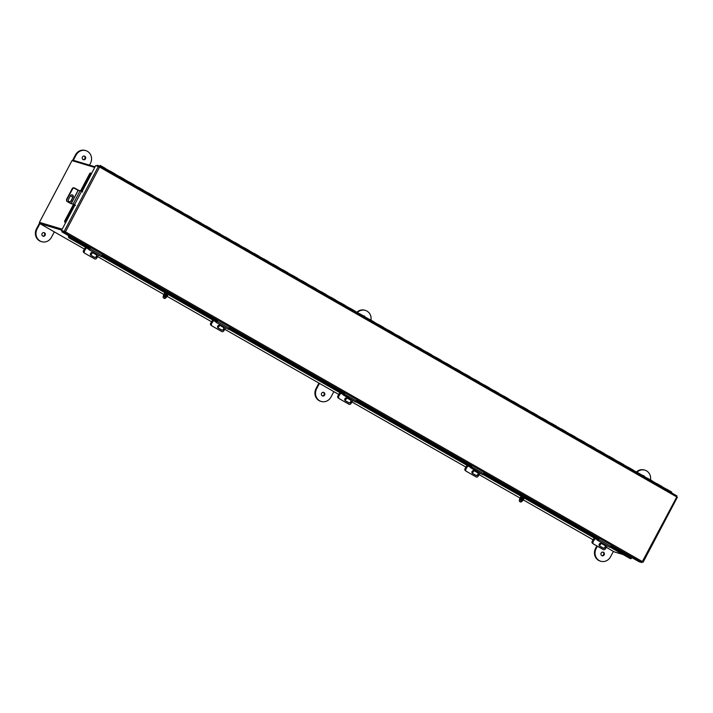 <?xml version="1.0" encoding="UTF-8"?>
<svg xmlns="http://www.w3.org/2000/svg" width="713" height="713" viewBox="0 0 713 713"><rect width="100%" height="100%" fill="white"/><g stroke="black" fill="none" stroke-linecap="round" stroke-linejoin="round"><path stroke-width="1.07" d="M94.731 167.439L71.986 160.603L39.429 222.349L62.084 229.354L40.204 222.777M61.666 230.147L39.759 223.552L84.446 249.087L39.794 223.57M614.232 551.871L606.282 547.326L614.196 551.862L623.126 554.545M72.476 160.746L73.181 160.238L95.052 166.815M39.848 222.59L39.759 223.552M94.597 166.682L95.266 166.423M666.815 490.134A1.631 0.624 -60.3 0 0 666.735 489.198A1.631 0.624 -60.3 0 0 666.45 489.189M666.735 489.198L671.53 491.943A1.631 0.624 119.7 0 1 671.61 492.87M662.02 487.389A1.631 0.624 -60.3 0 0 661.94 486.453L657.136 483.708A1.631 0.624 -60.3 0 0 656.851 483.708M657.217 484.644A1.631 0.624 -60.3 0 0 657.136 483.708M652.422 481.899A1.631 0.624 -60.3 0 0 652.342 480.972L647.538 478.227A1.631 0.624 -60.3 0 0 647.252 478.218M647.618 479.163A1.631 0.624 -60.3 0 0 647.538 478.227M642.823 476.418A1.631 0.624 -60.3 0 0 642.743 475.482L637.939 472.737A1.631 0.624 -60.3 0 0 637.654 472.737M638.019 473.673A1.631 0.624 -60.3 0 0 637.939 472.737M633.224 470.928A1.631 0.624 -60.3 0 0 633.144 470.001L628.34 467.256A1.631 0.624 -60.3 0 0 628.055 467.247M628.42 468.191A1.631 0.624 -60.3 0 0 628.34 467.256M623.625 465.446A1.631 0.624 -60.3 0 0 623.545 464.511L618.75 461.766A1.631 0.624 -60.3 0 0 618.456 461.766M618.822 462.701A1.631 0.624 -60.3 0 0 618.75 461.766M614.027 459.956A1.631 0.624 -60.3 0 0 613.946 459.029L609.152 456.284A1.631 0.624 -60.3 0 0 608.857 456.275M609.232 457.22A1.631 0.624 -60.3 0 0 609.152 456.284M604.428 454.475A1.631 0.624 -60.3 0 0 604.348 453.539L599.553 450.794A1.631 0.624 -60.3 0 0 599.268 450.794M599.633 451.73A1.631 0.624 -60.3 0 0 599.553 450.794M594.829 448.985A1.631 0.624 -60.3 0 0 594.749 448.058L589.954 445.313A1.631 0.624 -60.3 0 0 589.669 445.304M590.034 446.249A1.631 0.624 -60.3 0 0 589.954 445.313M585.23 443.504A1.631 0.624 -60.3 0 0 585.15 442.568L580.355 439.823A1.631 0.624 -60.3 0 0 580.07 439.823M580.435 440.759A1.631 0.624 -60.3 0 0 580.355 439.823M575.632 438.014A1.631 0.624 -60.3 0 0 575.551 437.087L570.756 434.342A1.631 0.624 -60.3 0 0 570.471 434.333M570.837 435.278A1.631 0.624 -60.3 0 0 570.756 434.342M566.042 432.533A1.631 0.624 -60.3 0 0 565.962 431.597L561.158 428.861A1.631 0.624 -60.3 0 0 560.873 428.852M561.238 429.787A1.631 0.624 -60.3 0 0 561.158 428.861M556.443 427.051A1.631 0.624 -60.3 0 0 556.363 426.116L551.559 423.37A1.631 0.624 -60.3 0 0 551.274 423.362M551.639 424.306A1.631 0.624 -60.3 0 0 551.559 423.37M546.844 421.561A1.631 0.624 -60.3 0 0 546.764 420.625L541.96 417.889A1.631 0.624 -60.3 0 0 541.675 417.88M542.04 418.816A1.631 0.624 -60.3 0 0 541.96 417.889M537.245 416.08A1.631 0.624 -60.3 0 0 537.165 415.144L532.361 412.399A1.631 0.624 -60.3 0 0 532.076 412.39M532.442 413.335A1.631 0.624 -60.3 0 0 532.361 412.399M527.647 410.59A1.631 0.624 -60.3 0 0 527.567 409.654L522.772 406.918A1.631 0.624 -60.3 0 0 522.477 406.909M522.843 407.845A1.631 0.624 -60.3 0 0 522.772 406.918M518.048 405.109A1.631 0.624 -60.3 0 0 517.968 404.173L513.173 401.428A1.631 0.624 -60.3 0 0 512.879 401.428M513.253 402.364A1.631 0.624 -60.3 0 0 513.173 401.428M508.449 399.619A1.631 0.624 -60.3 0 0 508.369 398.683L503.574 395.947A1.631 0.624 -60.3 0 0 503.289 395.938M503.654 396.874A1.631 0.624 -60.3 0 0 503.574 395.947M498.85 394.137A1.631 0.624 -60.3 0 0 498.77 393.202L493.975 390.457A1.631 0.624 -60.3 0 0 493.69 390.457M494.056 391.392A1.631 0.624 -60.3 0 0 493.975 390.457M489.252 388.647A1.631 0.624 -60.3 0 0 489.171 387.712L484.377 384.975A1.631 0.624 -60.3 0 0 484.091 384.967M484.457 385.902A1.631 0.624 -60.3 0 0 484.377 384.975M479.653 383.166A1.631 0.624 -60.3 0 0 479.573 382.23L474.778 379.485A1.631 0.624 -60.3 0 0 474.493 379.485M474.858 380.421A1.631 0.624 -60.3 0 0 474.778 379.485M470.063 377.676A1.631 0.624 -60.3 0 0 469.983 376.749L465.179 374.004A1.631 0.624 -60.3 0 0 464.894 373.995M465.259 374.931A1.631 0.624 -60.3 0 0 465.179 374.004M460.464 372.195A1.631 0.624 -60.3 0 0 460.384 371.259L455.58 368.514A1.631 0.624 -60.3 0 0 455.295 368.514M455.66 369.45A1.631 0.624 -60.3 0 0 455.58 368.514M450.866 366.705A1.631 0.624 -60.3 0 0 450.785 365.778L445.981 363.033A1.631 0.624 -60.3 0 0 445.696 363.024M446.062 363.969A1.631 0.624 -60.3 0 0 445.981 363.033M441.267 361.224A1.631 0.624 -60.3 0 0 441.187 360.288L436.383 357.543A1.631 0.624 -60.3 0 0 436.098 357.543M436.463 358.479A1.631 0.624 -60.3 0 0 436.383 357.543M431.668 355.734A1.631 0.624 -60.3 0 0 431.588 354.807L426.793 352.062A1.631 0.624 -60.3 0 0 426.499 352.053M426.873 352.997A1.631 0.624 -60.3 0 0 426.793 352.062M422.069 350.252A1.631 0.624 -60.3 0 0 421.989 349.317L417.194 346.571A1.631 0.624 -60.3 0 0 416.9 346.571M417.274 347.507A1.631 0.624 -60.3 0 0 417.194 346.571M412.471 344.762A1.631 0.624 -60.3 0 0 412.39 343.835L407.595 341.09A1.631 0.624 -60.3 0 0 407.31 341.081M407.676 342.026A1.631 0.624 -60.3 0 0 407.595 341.09M402.872 339.281A1.631 0.624 -60.3 0 0 402.792 338.345L397.997 335.6A1.631 0.624 -60.3 0 0 397.711 335.6M398.077 336.536A1.631 0.624 -60.3 0 0 397.997 335.6M393.273 333.791A1.631 0.624 -60.3 0 0 393.193 332.864L388.398 330.119A1.631 0.624 -60.3 0 0 388.113 330.11M388.478 331.055A1.631 0.624 -60.3 0 0 388.398 330.119M383.674 328.31A1.631 0.624 -60.3 0 0 383.603 327.374L378.799 324.629A1.631 0.624 -60.3 0 0 378.514 324.629M378.879 325.565A1.631 0.624 -60.3 0 0 378.799 324.629M374.084 322.82A1.631 0.624 -60.3 0 0 374.004 321.893L369.2 319.148A1.631 0.624 -60.3 0 0 368.915 319.139M369.281 320.084A1.631 0.624 -60.3 0 0 369.2 319.148M364.486 317.338A1.631 0.624 -60.3 0 0 364.405 316.403L359.602 313.667A1.631 0.624 -60.3 0 0 359.316 313.658M359.682 314.593A1.631 0.624 -60.3 0 0 359.602 313.667M354.887 311.848A1.631 0.624 -60.3 0 0 354.807 310.921L350.003 308.176A1.631 0.624 -60.3 0 0 349.718 308.168M350.083 309.112A1.631 0.624 -60.3 0 0 350.003 308.176M345.288 306.367A1.631 0.624 -60.3 0 0 345.208 305.431L340.404 302.695A1.631 0.624 -60.3 0 0 340.119 302.686M340.484 303.622A1.631 0.624 -60.3 0 0 340.404 302.695M335.689 300.886A1.631 0.624 -60.3 0 0 335.609 299.95L330.814 297.205A1.631 0.624 -60.3 0 0 330.52 297.196M330.894 298.141A1.631 0.624 -60.3 0 0 330.814 297.205M326.091 295.396A1.631 0.624 -60.3 0 0 326.01 294.46L321.215 291.724A1.631 0.624 -60.3 0 0 320.921 291.715M321.296 292.651A1.631 0.624 -60.3 0 0 321.215 291.724M316.492 289.915A1.631 0.624 -60.3 0 0 316.412 288.979L311.617 286.234A1.631 0.624 -60.3 0 0 311.331 286.234M311.697 287.17A1.631 0.624 -60.3 0 0 311.617 286.234M306.893 284.425A1.631 0.624 -60.3 0 0 306.813 283.489L302.018 280.753A1.631 0.624 -60.3 0 0 301.733 280.744M302.098 281.68A1.631 0.624 -60.3 0 0 302.018 280.753M297.294 278.943A1.631 0.624 -60.3 0 0 297.214 278.008L292.419 275.263A1.631 0.624 -60.3 0 0 292.134 275.263M292.499 276.198A1.631 0.624 -60.3 0 0 292.419 275.263M287.695 273.453A1.631 0.624 -60.3 0 0 287.624 272.518L282.82 269.781A1.631 0.624 -60.3 0 0 282.535 269.772M282.901 270.708A1.631 0.624 -60.3 0 0 282.82 269.781M278.106 267.972A1.631 0.624 -60.3 0 0 278.025 267.036L273.222 264.291A1.631 0.624 -60.3 0 0 272.936 264.291M273.302 265.227A1.631 0.624 -60.3 0 0 273.222 264.291M268.507 262.482A1.631 0.624 -60.3 0 0 268.427 261.546L263.623 258.81A1.631 0.624 -60.3 0 0 263.338 258.801M263.703 259.737A1.631 0.624 -60.3 0 0 263.623 258.81M258.908 257.001A1.631 0.624 -60.3 0 0 258.828 256.065L254.024 253.32A1.631 0.624 -60.3 0 0 253.739 253.32M254.104 254.256A1.631 0.624 -60.3 0 0 254.024 253.32M249.309 251.511A1.631 0.624 -60.3 0 0 249.229 250.584L244.425 247.839A1.631 0.624 -60.3 0 0 244.14 247.83M244.506 248.775A1.631 0.624 -60.3 0 0 244.425 247.839M239.711 246.03A1.631 0.624 -60.3 0 0 239.63 245.094L234.835 242.349A1.631 0.624 -60.3 0 0 234.541 242.349M234.916 243.285A1.631 0.624 -60.3 0 0 234.835 242.349M230.112 240.539A1.631 0.624 -60.3 0 0 230.032 239.613L225.237 236.868A1.631 0.624 -60.3 0 0 224.943 236.859M225.317 237.803A1.631 0.624 -60.3 0 0 225.237 236.868M220.513 235.058A1.631 0.624 -60.3 0 0 220.433 234.122L215.638 231.377A1.631 0.624 -60.3 0 0 215.353 231.377M215.718 232.313A1.631 0.624 -60.3 0 0 215.638 231.377M210.914 229.568A1.631 0.624 -60.3 0 0 210.834 228.641L206.039 225.896A1.631 0.624 -60.3 0 0 205.754 225.887M206.119 226.832A1.631 0.624 -60.3 0 0 206.039 225.896M201.316 224.087A1.631 0.624 -60.3 0 0 201.235 223.151L196.44 220.406A1.631 0.624 -60.3 0 0 196.155 220.406M196.521 221.342A1.631 0.624 -60.3 0 0 196.44 220.406M191.726 218.597A1.631 0.624 -60.3 0 0 191.645 217.67L186.842 214.925A1.631 0.624 -60.3 0 0 186.556 214.916M186.922 215.861A1.631 0.624 -60.3 0 0 186.842 214.925M182.127 213.116A1.631 0.624 -60.3 0 0 182.047 212.18L177.243 209.435A1.631 0.624 -60.3 0 0 176.958 209.435M177.323 210.371A1.631 0.624 -60.3 0 0 177.243 209.435M172.528 207.626A1.631 0.624 -60.3 0 0 172.448 206.699L167.644 203.954A1.631 0.624 -60.3 0 0 167.359 203.945M167.724 204.889A1.631 0.624 -60.3 0 0 167.644 203.954M162.929 202.144A1.631 0.624 -60.3 0 0 162.849 201.209L158.045 198.464A1.631 0.624 -60.3 0 0 157.76 198.464M158.126 199.399A1.631 0.624 -60.3 0 0 158.045 198.464M153.331 196.654A1.631 0.624 -60.3 0 0 153.25 195.727L148.456 192.982A1.631 0.624 -60.3 0 0 148.161 192.973M148.527 193.918A1.631 0.624 -60.3 0 0 148.456 192.982M143.732 191.173A1.631 0.624 -60.3 0 0 143.652 190.237L138.857 187.501A1.631 0.624 -60.3 0 0 138.563 187.492M138.937 188.428A1.631 0.624 -60.3 0 0 138.857 187.501M134.133 185.692A1.631 0.624 -60.3 0 0 134.053 184.756L129.258 182.011A1.631 0.624 -60.3 0 0 128.973 182.002M129.338 182.947A1.631 0.624 -60.3 0 0 129.258 182.011M124.534 180.202A1.631 0.624 -60.3 0 0 124.454 179.266L119.659 176.53A1.631 0.624 -60.3 0 0 119.374 176.521M119.739 177.457A1.631 0.624 -60.3 0 0 119.659 176.53M114.936 174.721A1.631 0.624 -60.3 0 0 114.855 173.785L110.06 171.04A1.631 0.624 -60.3 0 0 109.775 171.031M110.141 171.976A1.631 0.624 -60.3 0 0 110.06 171.04M100.542 166.486A1.631 0.624 -60.3 0 0 100.462 165.559A1.631 0.624 -60.3 0 0 99.606 165.969M105.337 169.231A1.631 0.624 -60.3 0 0 105.257 168.295L100.462 165.559M662.083 486.694L666.664 489.314A1.497 0.57 119.7 0 1 666.762 490.098M652.493 481.213L657.065 483.833A1.497 0.57 119.7 0 1 657.163 484.617M642.894 475.731L647.475 478.343A1.497 0.57 119.7 0 1 647.564 479.127M633.296 470.241L637.877 472.862A1.497 0.57 119.7 0 1 637.966 473.646M623.697 464.76L628.278 467.371A1.497 0.57 119.7 0 1 628.367 468.156M614.098 459.27L618.679 461.89A1.497 0.57 119.7 0 1 618.768 462.675M604.499 453.789L609.08 456.4A1.497 0.57 119.7 0 1 609.169 457.185M594.9 448.299L599.481 450.919A1.497 0.57 119.7 0 1 599.571 451.703M585.302 442.818L589.883 445.429A1.497 0.57 119.7 0 1 589.981 446.213M575.703 437.327L580.284 439.948A1.497 0.57 119.7 0 1 580.382 440.732M566.104 431.846L570.685 434.458A1.497 0.57 119.7 0 1 570.783 435.242M556.514 426.356L561.086 428.976A1.497 0.57 119.7 0 1 561.184 429.761M546.916 420.875L551.497 423.486A1.497 0.57 119.7 0 1 551.586 424.271M537.317 415.385L541.898 418.005A1.497 0.57 119.7 0 1 541.987 418.789M527.718 409.904L532.299 412.524A1.497 0.57 119.7 0 1 532.388 413.299M518.119 404.414L522.7 407.034A1.497 0.57 119.7 0 1 522.789 407.818M508.521 398.932L513.102 401.553A1.497 0.57 119.7 0 1 513.191 402.328M498.922 393.442L503.503 396.063A1.497 0.57 119.7 0 1 503.601 396.847M489.323 387.961L493.904 390.581A1.497 0.57 119.7 0 1 494.002 391.357M479.724 382.471L484.305 385.091A1.497 0.57 119.7 0 1 484.403 385.876M470.125 376.99L474.706 379.61A1.497 0.57 119.7 0 1 474.805 380.385M460.536 371.5L465.108 374.12A1.497 0.57 119.7 0 1 465.206 374.904M450.937 366.019L455.518 368.639A1.497 0.57 119.7 0 1 455.607 369.414M441.338 360.537L445.919 363.149A1.497 0.57 119.7 0 1 446.008 363.933M431.739 355.047L436.32 357.668A1.497 0.57 119.7 0 1 436.409 358.452M422.141 349.566L426.722 352.177A1.497 0.57 119.7 0 1 426.811 352.962M412.542 344.076L417.123 346.696A1.497 0.57 119.7 0 1 417.212 347.481M402.943 338.595L407.524 341.206A1.497 0.57 119.7 0 1 407.622 341.99M393.344 333.105L397.925 335.725A1.497 0.57 119.7 0 1 398.023 336.509M383.746 327.624L388.327 330.235A1.497 0.57 119.7 0 1 388.425 331.019M374.147 322.133L378.728 324.754A1.497 0.57 119.7 0 1 378.826 325.538M364.557 316.652L369.129 319.264A1.497 0.57 119.7 0 1 369.227 320.048M354.958 311.162L359.539 313.782A1.497 0.57 119.7 0 1 359.628 314.567M345.359 305.681L349.94 308.292A1.497 0.57 119.7 0 1 350.03 309.077M335.761 300.191L340.342 302.811A1.497 0.57 119.7 0 1 340.431 303.595M326.162 294.71L330.743 297.321A1.497 0.57 119.7 0 1 330.832 298.105M316.563 289.22L321.144 291.84A1.497 0.57 119.7 0 1 321.233 292.624M306.964 283.738L311.545 286.359A1.497 0.57 119.7 0 1 311.643 287.134M297.366 278.248L301.947 280.869A1.497 0.57 119.7 0 1 302.045 281.653M287.767 272.767L292.348 275.387A1.497 0.57 119.7 0 1 292.446 276.163M278.177 267.277L282.749 269.897A1.497 0.57 119.7 0 1 282.847 270.682M268.578 261.796L273.159 264.416A1.497 0.57 119.7 0 1 273.248 265.191M258.979 256.306L263.56 258.926A1.497 0.57 119.7 0 1 263.65 259.71M249.381 250.824L253.962 253.445A1.497 0.57 119.7 0 1 254.051 254.22M239.782 245.334L244.363 247.955A1.497 0.57 119.7 0 1 244.452 248.739M230.183 239.853L234.764 242.473A1.497 0.57 119.7 0 1 234.853 243.249M220.584 234.372L225.165 236.983A1.497 0.57 119.7 0 1 225.255 237.768M210.986 228.882L215.567 231.502A1.497 0.57 119.7 0 1 215.665 232.286M201.387 223.401L205.968 226.012A1.497 0.57 119.7 0 1 206.066 226.796M191.788 217.911L196.369 220.531A1.497 0.57 119.7 0 1 196.467 221.315M182.198 212.429L186.77 215.041A1.497 0.57 119.7 0 1 186.868 215.825M172.599 206.939L177.18 209.56A1.497 0.57 119.7 0 1 177.27 210.344M163.001 201.458L167.582 204.07A1.497 0.57 119.7 0 1 167.671 204.854M153.402 195.968L157.983 198.588A1.497 0.57 119.7 0 1 158.072 199.373M143.803 190.487L148.384 193.098A1.497 0.57 119.7 0 1 148.473 193.883M134.204 184.997L138.785 187.617A1.497 0.57 119.7 0 1 138.875 188.401M124.606 179.516L129.187 182.127A1.497 0.57 119.7 0 1 129.276 182.911M115.007 174.025L119.588 176.646A1.497 0.57 119.7 0 1 119.686 177.43M105.408 168.544L109.989 171.165A1.497 0.57 119.7 0 1 110.087 171.94M642.565 561.853L643.055 562.129L642.502 561.969M611.068 545.882L639.115 561.737L641.816 562.548L676.789 496.934L677.27 497.237L99.606 167.056L99.642 165.977L99 166.699M641.816 562.548L64.518 232.607L65.453 231.832L64.518 232.607L61.817 231.796L90.239 248.213M64.928 231.814L62.236 231.003L61.817 231.796M91.531 173.491L95.702 165.585L99.606 167.056L65.453 231.832L61.487 230.477L74.99 205.014M65.141 231.734L61.487 230.477M65.115 231.725L64.188 231.288L98.403 166.396M99.677 165.995L676.976 495.936L99.642 165.977L97.226 165.256L96.87 165.933M676.94 495.918L676.789 496.934M65.632 222.625L64.883 222.189A1.194 0.722 -65.8 0 1 64.838 220.727L65.489 221.021A1.194 0.722 114.2 0 0 65.534 222.483L65.73 222.59M82.031 191.663L91.603 173.517L81.87 191.574M80.587 190.861L89.597 173.767A1.194 0.722 -65.8 0 1 90.694 173.09L91.344 173.375A1.194 0.722 114.2 0 1 91.407 173.411L91.433 173.437M64.838 220.727L73.546 204.212M90.694 173.09A1.194 0.722 -65.8 0 1 90.756 173.125L91.273 173.357M91.344 173.375A1.194 0.722 114.2 0 0 90.248 174.061L89.597 173.767M65.489 221.021L74.179 204.533M81.22 191.182L90.248 174.061M68.751 235.753L68.466 236.413L68.974 236.056M631.878 557.771L631.87 557.824A1.194 0.909 58.4 0 1 630.649 558.261L610.631 546.818M631.255 558.395A1.194 0.909 -121.6 0 1 630.149 558.564L610.301 547.219M598.162 540.285L483.129 474.537M470.99 467.603L355.956 401.856M343.818 394.922L228.793 329.174M216.645 322.231L101.62 256.493M89.473 249.55L69.17 237.946A1.194 0.909 -121.6 0 1 68.466 236.413M68.965 236.11A1.194 0.909 58.4 0 0 69.669 237.643L69.17 237.946M598.492 539.875L483.459 474.136M471.32 467.193L356.295 401.455M344.147 394.512L229.123 328.773M216.975 321.83L101.95 256.092M89.802 249.149L69.669 237.643M66.567 200.264A1.497 1.453 -80.8 0 1 66.692 199.132L72.254 188.58A1.497 1.453 -80.8 0 1 73.769 187.804L74.072 187.858A1.497 1.453 99.2 0 1 74.526 188.018L79.054 190.514M73.118 196.325A1.497 1.453 -80.8 0 1 71.995 196.788M70.961 195.086A1.497 1.453 99.2 0 0 73.091 196.645M74.072 187.858A1.497 1.453 99.2 0 0 72.557 188.633L72.254 188.58M66.692 199.132L72.557 188.633M71.068 203.677L73.127 204.052L80.159 190.701L78.109 190.326L71.068 203.677L67.316 201.69L73.448 204.399M67.316 201.69A1.497 1.453 -80.8 0 1 66.737 199.667L72.387 188.954A1.497 1.453 -80.8 0 1 73.902 188.179L74.116 188.214A1.497 1.453 99.2 0 1 74.571 188.375L78.109 190.326M71.942 194.818A1.586 1.533 -80.8 0 1 72.931 197.109L70.926 200.914A1.586 1.533 -80.8 0 1 69.437 201.743M73.154 197.144A1.586 1.533 99.2 0 0 72.058 194.836A1.586 1.533 99.2 0 0 70.453 195.656L68.448 199.453A1.586 1.533 99.2 0 0 69.544 201.77A1.586 1.533 99.2 0 0 71.148 200.95L72.931 197.109M74.116 188.214A1.497 1.453 99.2 0 0 72.601 188.99L72.387 188.954M66.737 199.667L72.601 188.99M66.96 199.702A1.497 1.453 99.2 0 0 67.53 201.726M80.159 190.701L82.61 192.02M75.569 205.371L73.127 204.052M39.429 222.349L62.174 229.185M90.542 247.482L89.045 249.719L87.494 248.427M84.553 253.053A1.497 1.381 -50.1 0 1 84.17 251.119L86.246 247.705M84.17 251.119L86.54 247.874M98.492 255.111L96.576 258.284A1.497 1.381 129.9 0 1 94.597 258.872L84.856 253.302A1.497 1.381 129.9 0 1 84.437 251.341M96.184 254.71A1.586 1.462 -50.1 0 1 94.223 257.161L90.765 255.192A1.586 1.462 -50.1 0 1 90.711 255.156M92.672 252.705A1.586 1.462 129.9 0 0 90.836 255.272A1.586 1.462 129.9 0 0 91.032 255.406L94.49 257.384A1.586 1.462 129.9 0 0 96.326 254.817A1.586 1.462 129.9 0 0 96.13 254.675L92.672 252.705M102.681 254.416L101.193 256.653L89.072 249.728M83.929 252.607A1.497 1.381 -50.1 0 1 83.501 250.637L85.533 247.295M83.501 250.637L83.876 250.949L85.943 247.536M91.736 252.536A1.497 1.381 -50.1 0 1 90.337 254.176M90.373 254.479A1.497 1.381 129.9 0 0 92.057 252.518M83.876 250.949A1.497 1.381 129.9 0 0 84.303 252.91L84.499 253.026M522.879 497.255A2.246 0.865 119.7 0 1 521.871 499.358A2.246 0.865 119.7 0 1 520.535 500.241A2.246 0.865 119.7 0 1 520.463 500.205A2.246 0.865 119.7 0 1 520.445 498.654A2.246 0.865 119.7 0 1 521.773 496.622M521.025 496.195L520.16 497.834A3.77 1.444 -60.3 0 0 519.706 501.533A3.77 1.444 -60.3 0 0 519.822 501.587A3.77 1.444 -60.3 0 0 522.994 498.681L523.547 497.638M522.994 498.681L523.707 499.091L524.26 498.048M520.953 500.17A2.246 0.865 119.7 0 1 522.495 497.032M523.707 499.091A3.77 1.444 119.7 0 1 520.535 501.997A3.77 1.444 119.7 0 1 520.419 501.943A3.77 1.444 119.7 0 1 520.321 501.863M42.727 236.083A1.872 1.72 -73.3 0 1 44.144 232.643A1.872 1.72 -73.3 0 1 45.186 235.112A1.872 1.72 -73.3 0 1 42.727 236.083M43.832 232.581A1.872 1.72 -73.3 0 1 42.771 236.11M84.811 156.263A1.872 1.72 106.7 0 0 82.36 157.234A1.872 1.72 106.7 0 0 83.403 159.712A1.872 1.72 106.7 0 0 84.811 156.263M83.109 159.587A1.872 1.72 106.7 0 0 84.17 156.058M39.794 222.554L36.497 228.82A8.975 8.262 106.7 0 0 39.518 240.851A8.975 8.262 106.7 0 0 41.104 241.529L41.71 241.716A8.975 8.262 106.7 0 0 51.496 237.224L54.322 231.877M39.919 223.641L37.094 228.998A8.975 8.262 106.7 0 0 40.124 241.03A8.975 8.262 106.7 0 0 41.71 241.716M89.499 165.149L90.444 163.348A8.975 8.262 106.7 0 0 85.836 150.639L85.23 150.452A8.975 8.262 106.7 0 0 75.444 154.935L72.396 160.719M85.836 150.639A8.975 8.262 106.7 0 0 76.05 155.122L73.332 160.282M601.843 555.632A1.872 1.72 106.7 0 0 602.904 552.103M601.808 555.614A1.872 1.72 106.7 0 0 604.259 554.643A1.872 1.72 106.7 0 0 603.216 552.165A1.872 1.72 106.7 0 0 601.808 555.614M643.251 475.589A1.872 1.72 -73.3 0 1 643.964 476.337M642.85 475.598A1.872 1.72 -73.3 0 1 644.659 476.739M613.394 551.399L610.569 556.755A8.975 8.262 -73.3 0 1 600.783 561.238A8.975 8.262 -73.3 0 1 599.196 560.561A8.975 8.262 -73.3 0 1 596.175 548.529L597.387 546.229M600.783 561.238L600.177 561.06A8.975 8.262 -73.3 0 1 598.59 560.373A8.975 8.262 -73.3 0 1 595.569 548.342L596.843 545.917M636.878 472.291A8.975 8.262 -73.3 0 1 644.909 470.161A8.975 8.262 -73.3 0 1 650.514 479.929M636.379 472.006A8.975 8.262 -73.3 0 1 644.302 469.983L644.909 470.161M211.101 325.288A1.497 1.381 -50.1 0 1 210.674 323.319L212.706 319.977M210.674 323.319L211.048 323.631L213.116 320.217M218.909 325.217A1.497 1.381 -50.1 0 1 217.51 326.857M217.536 327.16A1.497 1.381 129.9 0 0 219.23 325.199M211.048 323.631A1.497 1.381 129.9 0 0 211.467 325.6L211.663 325.707M338.274 397.97A1.497 1.381 -50.1 0 1 337.846 396.009L339.878 392.667M337.846 396.009L338.22 396.312L340.288 392.899M346.081 397.899A1.497 1.381 -50.1 0 1 344.682 399.538M344.709 399.841A1.497 1.381 129.9 0 0 346.402 397.89M338.22 396.312A1.497 1.381 129.9 0 0 338.639 398.282L338.835 398.389M465.446 470.651A1.497 1.381 -50.1 0 1 465.019 468.691L467.051 465.348M465.019 468.691L465.393 468.994L467.461 465.58M473.254 470.58A1.497 1.381 -50.1 0 1 471.854 472.22M471.881 472.523A1.497 1.381 129.9 0 0 473.566 470.571M465.393 468.994A1.497 1.381 129.9 0 0 465.812 470.963L466.008 471.07M592.61 543.333A1.497 1.381 -50.1 0 1 592.191 541.372L594.214 538.03M592.191 541.372L592.556 541.684L594.633 538.262M600.426 543.27A1.497 1.381 -50.1 0 1 599.027 544.901M599.054 545.204A1.497 1.381 129.9 0 0 600.738 543.253M592.556 541.684A1.497 1.381 129.9 0 0 592.984 543.645L593.18 543.752M217.715 320.164L216.217 322.401L214.666 321.108M211.716 325.734A1.497 1.381 -50.1 0 1 211.342 323.8L213.41 320.387M211.342 323.8L213.713 320.556M225.664 327.802L223.748 330.966A1.497 1.381 129.9 0 1 221.77 331.554L212.028 325.984A1.497 1.381 129.9 0 1 211.601 324.023M223.356 327.392A1.586 1.462 -50.1 0 1 221.395 329.843L217.937 327.873A1.586 1.462 -50.1 0 1 217.884 327.837M219.845 325.386A1.586 1.462 129.9 0 0 218.009 327.953A1.586 1.462 129.9 0 0 218.205 328.087L221.663 330.066A1.586 1.462 129.9 0 0 223.499 327.499A1.586 1.462 129.9 0 0 223.303 327.356L219.845 325.386M229.853 327.098L228.356 329.335L216.244 322.41M357.026 399.779L355.529 402.016L341.839 393.79M338.889 398.415A1.497 1.381 -50.1 0 1 338.515 396.481L340.582 393.068M338.515 396.481L340.885 393.237M352.837 400.483L350.921 403.647A1.497 1.381 129.9 0 1 348.942 404.235L339.201 398.665A1.497 1.381 129.9 0 1 338.773 396.704M350.529 400.073A1.586 1.462 -50.1 0 1 348.568 402.524L345.11 400.554A1.586 1.462 -50.1 0 1 345.056 400.519M347.017 398.068A1.586 1.462 129.9 0 0 345.181 400.635A1.586 1.462 129.9 0 0 345.377 400.768L348.826 402.747A1.586 1.462 129.9 0 0 350.671 400.18A1.586 1.462 129.9 0 0 350.475 400.038L347.017 398.068M355.529 402.016L343.39 395.082L344.887 392.845M484.198 472.469L482.701 474.698L469.011 466.471M466.061 471.106A1.497 1.381 -50.1 0 1 465.687 469.163L467.755 465.749M465.687 469.163L468.049 465.919M480.009 473.165L478.093 476.329A1.497 1.381 129.9 0 1 476.115 476.917L466.373 471.346A1.497 1.381 129.9 0 1 465.945 469.386M477.701 472.755A1.586 1.462 -50.1 0 1 475.74 475.206L472.282 473.236A1.586 1.462 -50.1 0 1 472.229 473.2M474.19 470.749A1.586 1.462 129.9 0 0 472.354 473.316A1.586 1.462 129.9 0 0 472.55 473.459L475.999 475.428A1.586 1.462 129.9 0 0 477.844 472.862A1.586 1.462 129.9 0 0 477.648 472.719L474.19 470.749M482.701 474.698L470.562 467.764L472.059 465.527M599.232 538.208L597.735 540.445L596.184 539.153M593.234 543.787A1.497 1.381 -50.1 0 1 592.86 541.844L594.927 538.431M592.86 541.844L595.221 538.6M607.182 545.846L605.257 549.01A1.497 1.381 129.9 0 1 603.287 549.598L593.546 544.028A1.497 1.381 129.9 0 1 593.118 542.067M604.874 545.436A1.586 1.462 -50.1 0 1 602.913 547.887L599.455 545.917A1.586 1.462 -50.1 0 1 599.401 545.882M601.362 543.431A1.586 1.462 129.9 0 0 599.526 545.998A1.586 1.462 129.9 0 0 599.722 546.14L603.171 548.11A1.586 1.462 129.9 0 0 605.016 545.543A1.586 1.462 129.9 0 0 604.82 545.409L601.362 543.431M611.371 545.151L609.873 547.379L597.761 540.454M322.267 395.849A1.872 1.72 -73.3 0 1 323.675 392.4A1.872 1.72 -73.3 0 1 324.727 394.877A1.872 1.72 -73.3 0 1 322.267 395.849M323.363 392.346A1.872 1.72 -73.3 0 1 322.303 395.867M365.118 316.973A1.872 1.72 106.7 0 0 363.389 315.823M364.281 316.34A1.872 1.72 106.7 0 0 363.71 315.823M318.916 383.104L316.028 388.585A8.975 8.262 106.7 0 0 319.059 400.608A8.975 8.262 106.7 0 0 320.645 401.294L321.251 401.472A8.975 8.262 106.7 0 0 331.028 396.989L333.853 391.633M319.46 383.407L316.634 388.763A8.975 8.262 106.7 0 0 319.656 400.795A8.975 8.262 106.7 0 0 321.251 401.472M370.974 320.164A8.975 8.262 106.7 0 0 365.368 310.396L364.771 310.217A8.975 8.262 106.7 0 0 356.848 312.241M365.368 310.396A8.975 8.262 106.7 0 0 357.338 312.526M166.726 293.703A2.246 0.865 119.7 0 1 165.71 295.806A2.246 0.865 119.7 0 1 164.373 296.679A2.246 0.865 119.7 0 1 164.302 296.653A2.246 0.865 119.7 0 1 164.284 295.093A2.246 0.865 119.7 0 1 165.621 293.07M164.863 292.642L163.999 294.282A3.77 1.444 -60.3 0 0 163.544 297.981A3.77 1.444 -60.3 0 0 163.669 298.025A3.77 1.444 -60.3 0 0 166.833 295.129L167.386 294.086M166.833 295.129L167.555 295.538L168.108 294.496M164.801 296.617A2.246 0.865 119.7 0 1 166.334 293.48M167.555 295.538A3.77 1.444 119.7 0 1 164.382 298.435A3.77 1.444 119.7 0 1 164.266 298.391A3.77 1.444 119.7 0 1 164.159 298.31M600.31 543.921L599.704 543.573L600.31 543.921M593.136 539.812L523.253 499.875L593.127 539.821M522.014 499.171L521.283 498.752L522.014 499.171M520.044 498.048L479.109 474.644L520.044 498.048M473.138 471.24L472.532 470.892L473.138 471.24M465.963 467.131L351.937 401.963L465.954 467.14M338.791 394.449L224.764 329.281L338.791 394.458M211.618 321.768L167.092 296.323L211.618 321.777M163.892 294.496L97.592 256.6L163.892 294.496M631.994 557.646L611.13 545.721M598.991 538.778L483.958 473.04M471.819 466.097L356.785 400.358M344.646 393.416L229.613 327.677M217.474 320.734L102.449 254.996M90.301 248.053L69.09 235.932M65.453 231.832L642.636 561.71M74.838 204.925L65.569 222.501L64.883 222.189M102.378 255.147L217.412 320.895M229.55 327.837L344.584 393.576M356.723 400.519L471.756 466.257M483.895 473.2L598.929 538.939M630.149 558.564L630.649 558.261M71.184 203.731L78.225 190.38M74.508 204.729L81.549 191.378M102.146 255.7L90.007 248.766M36.497 228.82L37.094 228.998M75.444 154.935L76.05 155.122M596.175 548.529L595.569 548.342M229.319 328.39L217.18 321.447M356.491 401.071L344.352 394.129M483.664 473.753L471.525 466.81M610.836 546.434L598.697 539.491M316.028 388.585L316.634 388.763M677.35 497.255L643.153 562.129M631.032 558.6L631.531 558.297M89.045 249.719L101.193 256.653M519.706 501.533L520.419 501.943M216.217 322.401L228.356 329.335M597.735 540.445L609.873 547.379M163.544 297.981L164.266 298.391"/></g></svg>

